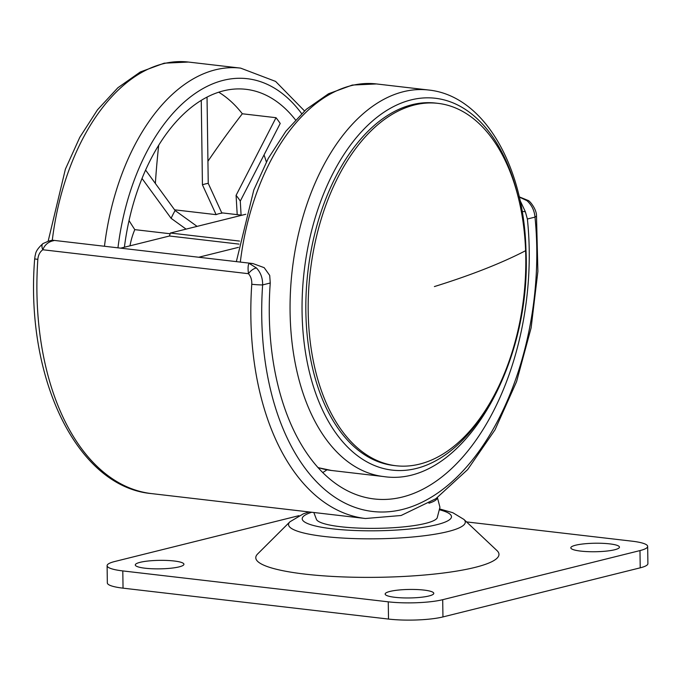 <?xml version="1.0" encoding="UTF-8"?>
<svg xmlns="http://www.w3.org/2000/svg" width="682" height="682" viewBox="0 0 682 682"><rect width="100%" height="100%" fill="white"/><g stroke="black" fill="none" stroke-linecap="round" stroke-linejoin="round"><path stroke-width="1.02" d="M437.418 497.621L439.941 507.272L437.162 517.979A60.63 10.605 -0.8 0 1 401.323 527.101A60.63 10.605 -0.8 0 1 340.685 526.734A60.63 10.605 179.2 0 1 316.55 519.658L313.822 512.497M428.918 503.214A60.63 10.605 -0.8 0 0 437.196 497.775M647.661 546.401L647.9 563.647A38.917 6.803 179.2 0 1 640.219 567.825L442.95 616.929A38.917 6.803 179.2 0 1 388.51 619.068L123.041 588.157A38.917 6.803 179.2 0 1 107.338 582.922L107.1 565.685A38.917 6.803 -0.8 0 0 122.803 570.919L388.263 601.831A38.917 6.803 -0.8 0 0 442.703 599.691L639.98 550.587A38.917 6.803 -0.8 0 0 647.661 546.401A38.917 6.803 -0.8 0 0 631.958 541.167L466.539 521.909M304.854 574.099A121.609 21.27 179.2 0 1 257.66 553.937L289.901 521.815A88.396 15.456 179.2 0 0 324.206 536.461A88.396 15.456 179.2 0 0 325.058 536.563A88.396 15.456 179.2 0 0 424.042 535.779A88.396 15.456 179.2 0 0 463.862 519.386L496.99 550.596A121.609 21.27 -0.8 0 1 441.595 573.238A121.609 21.27 -0.8 0 1 304.854 574.099M298.887 515.677L114.772 561.499A38.917 6.803 -0.8 0 0 107.1 565.685M174.123 560.996A24.322 4.254 179.2 0 1 183.935 564.261A24.322 4.254 179.2 0 1 170.568 568.251A24.322 4.254 179.2 0 1 145.113 568.217A24.322 4.254 179.2 0 1 135.3 564.943A24.322 4.254 179.2 0 1 148.667 560.954A24.322 4.254 179.2 0 1 174.123 560.996M423.974 590.083A24.322 4.254 -0.8 0 0 398.518 590.049A24.322 4.254 -0.8 0 0 385.151 594.039A24.322 4.254 -0.8 0 0 394.963 597.313A24.322 4.254 -0.8 0 0 420.419 597.347A24.322 4.254 -0.8 0 0 433.786 593.357A24.322 4.254 -0.8 0 0 423.974 590.083M580.629 551.09A24.322 4.254 179.2 0 1 570.817 547.825A24.322 4.254 179.2 0 1 584.184 543.835A24.322 4.254 179.2 0 1 609.64 543.869A24.322 4.254 179.2 0 1 619.461 547.143A24.322 4.254 179.2 0 1 606.085 551.133A24.322 4.254 179.2 0 1 580.629 551.09M519.283 197.047L526.956 200.661C531.713 205.001 534.398 210.482 534.995 217.115L527.374 219.016L525.37 211.778L520.016 200.346M527.374 219.016A217.925 128.395 -83.4 0 1 529.223 250.132A217.925 128.395 -83.4 0 1 374.051 498.943A217.925 128.395 -83.4 0 1 269.288 314.837A217.925 128.395 -83.4 0 1 270.251 283.013L262.63 284.914C262.732 278.103 260.677 272.459 256.449 267.992L249.109 263.354L252.886 263.55L264.181 267.668L269.705 275.417L270.251 283.013M322.705 472.583A217.925 128.395 96.6 0 0 327.002 469.821M53.912 240.618L48.61 241.113L51.849 240.303L53.912 240.618C48.533 241.641 44.824 244.676 42.796 249.748C39.888 251.914 38.235 255.119 37.834 259.356A238.35 140.432 96.6 0 0 36.922 292.228A238.35 140.432 96.6 0 0 151.506 493.598L365.441 518.508A238.35 140.432 -83.4 0 1 252.766 350.173A238.35 140.432 -83.4 0 1 250.857 317.147A238.35 140.432 -83.4 0 1 251.769 284.266C251.982 280.004 250.882 276.483 248.47 273.695C247.788 268.307 248.001 264.863 249.109 263.354M519.011 196.748L528.533 200.636A7.783 2.396 129.8 0 0 526.956 200.661M48.61 241.113L43.017 243.551A7.783 3.913 -124.2 0 0 42.796 249.748L248.47 273.695A7.783 3.657 -43.6 0 1 256.449 267.992M239.535 241.078L170.372 233.031L169.451 236.006L120.654 248.154M238.419 247.361L198.735 257.242M169.451 236.006L238.981 244.105M245.827 214.25L170.372 233.031M395.892 465.738L393.548 465.465A182.409 107.475 -83.4 0 1 306.03 318.127A182.409 107.475 -83.4 0 1 408.024 105.846A182.409 107.475 -83.4 0 1 435.747 103.093L438.091 103.366A182.409 107.475 96.6 0 0 410.368 106.119A182.409 107.475 96.6 0 0 308.375 318.4A182.409 107.475 -83.4 0 0 395.892 465.738A182.409 107.475 -83.4 0 0 423.607 462.984A182.409 107.475 -83.4 0 0 525.609 250.703A182.409 107.475 96.6 0 0 438.091 103.366M124.397 247.216A174.14 102.607 -83.4 0 1 246.057 89.325A174.14 102.607 -83.4 0 1 295.468 119.879M129.043 220.601A757.847 329.005 -152.8 0 0 134.797 229.638L170.142 233.756M134.797 229.638A48.644 28.661 96.6 0 0 129.989 245.827M216.109 214.651L202.435 184.813A77.288 45.541 -83.4 0 1 208.24 183.364L221.906 213.202A48.644 28.661 96.6 0 0 216.109 214.651L174.601 209.817M186.075 229.118L171.114 218.325A77.288 45.541 -83.4 0 1 175.121 210.533L197.081 226.381M171.114 218.325L142.044 178.496M264.036 154.908A174.14 102.607 -83.4 0 1 266.364 161.949M237.208 214.642L236.083 195.359A77.288 45.541 -83.4 0 1 240.277 201.113L280.217 123.451A174.14 102.607 96.6 0 0 276.022 117.696L242.323 113.775A757.847 516.436 -36.1 0 0 207.933 161.259M218.752 92.232A174.14 102.607 -83.4 0 1 242.323 113.775M175.121 210.533L145.616 170.108M158.693 145.351A757.847 597.816 -104 0 0 155.36 183.449M240.277 201.113L241.096 215.094M236.083 195.359L276.022 117.696M208.24 183.364L207.038 97.151M202.435 184.813L201.258 100.424M439.813 509.872A74.636 13.052 179.2 0 1 427.989 526.547A74.636 13.052 179.2 0 1 333.055 528.891A74.636 13.052 179.2 0 1 332.33 528.814A74.636 13.052 179.2 0 1 311.683 512.25M639.98 550.587L640.219 567.825M442.703 599.691L442.95 616.929M388.263 601.831L388.51 619.068M122.803 570.919L123.041 588.157M365.441 518.508L401.101 515.498L435.824 498.738L467.656 469.583L495.021 429.813L516.564 381.673L531.116 327.863L537.885 271.436L536.495 215.606A7.783 2.199 174.2 0 1 534.995 217.115A230.567 135.846 -83.4 0 1 421.706 502.421A230.567 135.846 -83.4 0 1 263.593 348.664A230.567 135.846 -83.4 0 1 262.63 284.914A7.783 0.494 4 0 1 251.769 284.266M522.139 211.403L525.37 211.778M37.834 259.356A7.783 0.494 -176 0 1 34.68 258.734C25.004 377.555 76.657 486.863 151.506 493.598M290.234 318.187A194.575 114.644 96.6 0 0 290.276 319.398A194.575 114.644 96.6 0 0 383.625 476.556C460.648 488.329 531.977 366.882 525.967 249.808L525.924 248.623C523.571 165.163 483.717 95.642 428.637 90.024A194.575 114.644 96.6 0 0 290.234 318.187M518.67 198.948A187.183 110.288 96.6 0 0 391.374 107.739A187.183 110.288 96.6 0 0 302.211 317.744A187.183 110.288 96.6 0 0 302.254 318.903A187.183 110.288 96.6 0 0 376.592 466.352A187.183 110.288 96.6 0 0 496.283 391.229M236.347 261.624L253.789 190.048L268.231 158.454L285.886 131.234L306.192 109.384L328.571 93.741L352.321 85.054L376.473 83.946A194.575 114.644 96.6 0 0 240.32 262.084M525.609 250.703A778.29 159.23 177.9 0 1 434.391 286.576M317.846 467.451A194.575 114.644 96.6 0 0 331.461 470.478L383.625 476.556M52.292 240.235A194.575 114.644 -83.4 0 1 188.454 62.053L164.174 63.187L140.313 71.968L117.85 87.773L97.475 109.836L79.803 137.304L65.387 169.17L48.149 241.232M104.465 246.262A194.575 114.644 -83.4 0 1 240.618 68.123L188.454 62.053M117.96 247.839A184.848 108.907 -83.4 0 1 192.861 95.105A184.848 108.907 -83.4 0 1 301.615 113.596M309.074 511.943L303.516 513.742L289.901 521.815M463.862 519.386L452.797 512.702L439.89 509.011M52.778 240.243L252.886 263.55M528.533 200.636C530.775 202.008 536.555 209.783 536.495 215.606M43.017 243.551C34.219 251.351 35.899 254.812 35.157 255.486L34.688 258.734M376.473 83.946L428.637 90.024M331.461 470.478L318.008 467.63M304.479 110.91L275.596 81.414L240.618 68.123M241.991 215.205L221.744 212.844"/></g></svg>
